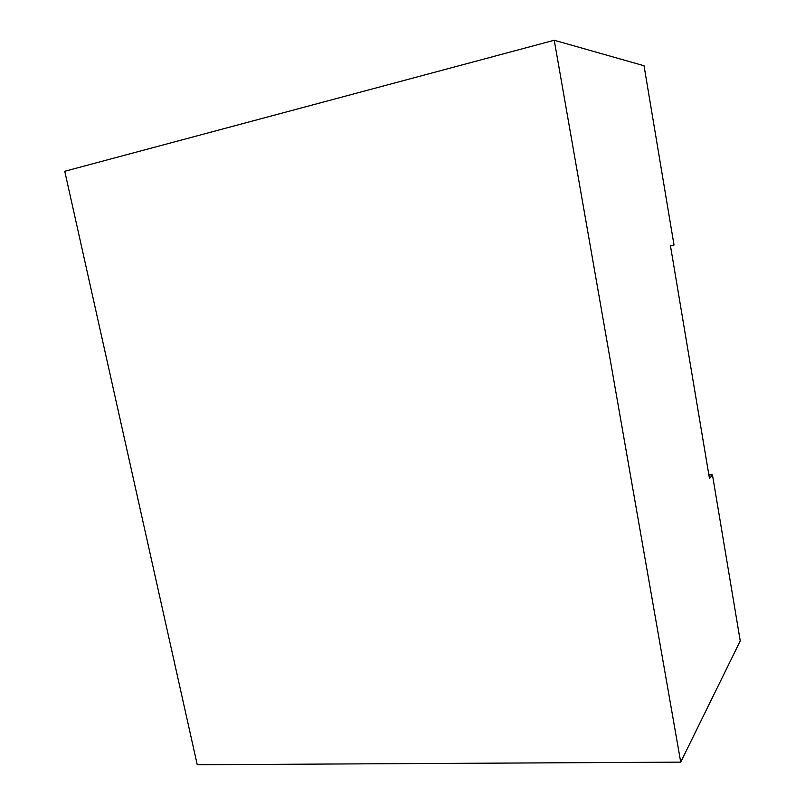 <?xml version="1.0" encoding="UTF-8"?>
<svg xmlns="http://www.w3.org/2000/svg" width="805" height="805" viewBox="0 0 805 805"><rect width="100%" height="100%" fill="white"/><g stroke="black" fill="none" stroke-linecap="round" stroke-linejoin="round"><path stroke-width="1.21" d="M680.718 762.124L740.248 640.951L712.475 474.95L709.477 478.522L670.495 245.998L674.016 245.012L644.03 65.738L554.242 40.25L64.752 171.274L197.245 764.75L680.718 762.124L554.242 40.25M712.475 474.95L708.853 474.799"/></g></svg>
